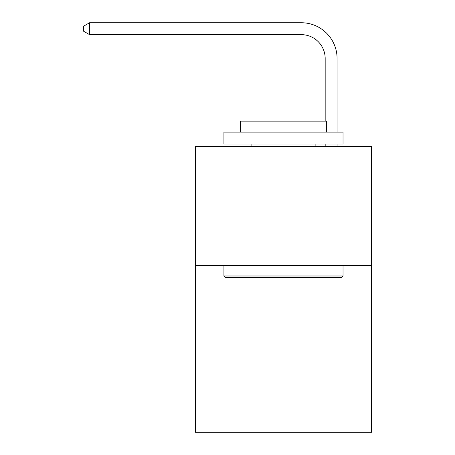 <?xml version="1.0" encoding="UTF-8"?>
<svg xmlns="http://www.w3.org/2000/svg" width="455" height="455" viewBox="0 0 455 455"><rect width="100%" height="100%" fill="white"/><g stroke="black" fill="none" stroke-linecap="round" stroke-linejoin="round"><path stroke-width="0.68" d="M371.621 265.498L371.621 432.25L195.343 432.25L195.343 146.385L371.621 146.385L371.621 265.498L195.343 265.498M325.171 121.132L325.171 58.485A23.819 23.819 0 0 0 301.346 34.66L89.572 34.66L83.379 31.088L83.379 26.322L89.572 22.75L301.346 22.75A35.735 35.735 0 0 1 337.081 58.485L337.081 132.092M225.356 277.408L223.928 275.98L343.036 275.98L341.608 277.408L225.356 277.408M343.036 132.092L343.036 144.002L223.928 144.002L223.928 132.092L343.036 132.092M240.604 132.092L240.604 121.132L326.36 121.132L326.36 132.092M343.036 265.498L343.036 275.98M223.928 265.498L223.928 275.98M315.878 144.002L315.878 146.385M251.086 144.002L251.086 146.385M325.171 58.485A23.819 23.819 0 0 0 301.346 34.66A23.819 23.819 0 0 1 325.171 58.485A23.819 23.819 0 0 0 301.346 34.66A23.819 23.819 0 0 1 325.171 58.485A23.819 23.819 0 0 0 301.346 34.66A23.819 23.819 0 0 1 325.171 58.485A23.819 23.819 0 0 0 301.346 34.66A23.819 23.819 0 0 1 325.171 58.485A23.819 23.819 0 0 0 301.346 34.66A23.819 23.819 0 0 1 325.171 58.485A23.819 23.819 0 0 0 301.346 34.66A23.819 23.819 0 0 1 325.171 58.485A23.819 23.819 0 0 0 301.346 34.66A23.819 23.819 0 0 1 325.171 58.485A23.819 23.819 0 0 0 301.346 34.66A23.819 23.819 0 0 1 325.171 58.485A23.819 23.819 0 0 0 301.346 34.66A23.819 23.819 0 0 1 325.171 58.485A23.819 23.819 0 0 0 301.346 34.66A23.819 23.819 0 0 1 325.171 58.485A23.819 23.819 0 0 0 301.346 34.66A23.819 23.819 0 0 1 325.171 58.485A23.819 23.819 0 0 0 301.346 34.66A23.819 23.819 0 0 1 325.171 58.485A23.819 23.819 0 0 0 301.346 34.66A23.819 23.819 0 0 1 325.171 58.485A23.819 23.819 0 0 0 301.346 34.66A23.819 23.819 0 0 1 325.171 58.485A23.819 23.819 0 0 0 301.346 34.66A23.819 23.819 0 0 1 325.171 58.485A23.819 23.819 0 0 0 301.346 34.66A23.819 23.819 0 0 1 325.171 58.485A23.819 23.819 0 0 0 301.346 34.66A23.819 23.819 0 0 1 325.171 58.485A23.819 23.819 0 0 0 301.346 34.66A23.819 23.819 0 0 1 325.171 58.485A23.819 23.819 0 0 0 301.346 34.66A23.819 23.819 0 0 1 325.171 58.485A23.819 23.819 0 0 0 301.346 34.66A23.819 23.819 0 0 1 325.171 58.485A23.819 23.819 0 0 0 301.346 34.66A23.819 23.819 0 0 1 325.171 58.485A23.819 23.819 0 0 0 301.346 34.66M89.572 34.66L89.572 22.75L301.346 22.75M337.081 144.002L337.081 146.385M325.171 146.385L325.171 144.002"/></g></svg>
